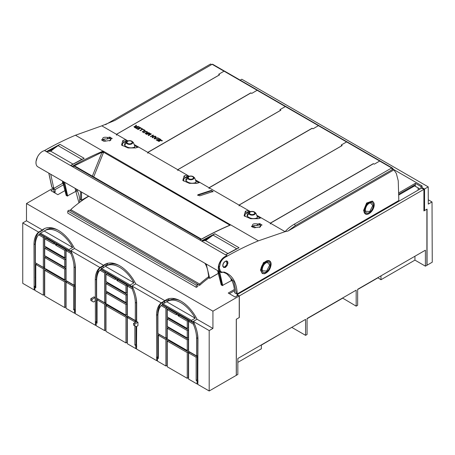<?xml version="1.0" encoding="UTF-8"?>
<svg xmlns="http://www.w3.org/2000/svg" width="455" height="455" viewBox="0 0 455 455"><rect width="100%" height="100%" fill="white"/><g stroke="black" fill="none" stroke-linecap="round" stroke-linejoin="round"><path stroke-width="0.68" d="M237.089 295.926L237.089 294.635L421.666 188.074L423.906 189.365L423.906 210.938L426.892 209.209L426.892 265.299L425.402 266.164L425.402 250.199L357.658 289.306L357.658 305.271L356.168 306.135L342.53 298.042M356.168 306.135L356.168 290.171L307.074 318.517L307.074 334.476L305.578 335.341L291.752 327.361M261.341 345.135L286.923 330.148M305.578 335.341L305.578 319.376L237.84 358.489L237.84 374.448L236.344 375.312L236.344 319.228L239.33 317.499L239.33 295.926L237.089 294.635M414.937 256.239L414.937 260.123L380.977 279.728L377.798 277.681M380.977 279.728L380.977 275.844M237.84 362.368L261.341 348.803L261.341 344.918M60.925 246.883L60.925 246.092M65.696 248.845L65.008 249.243M413.407 185.72L413.299 186.214M418.117 190.122L418.117 187.915M65.81 250.722L67.374 249.818M127.087 286.098L128.651 285.194M188.364 321.475L189.928 320.57M54.321 192.636L55.129 192.169L55.129 189.581L52.888 188.285L53.303 188.051M64.183 184.355L55.129 189.581M185.157 327.281L185.157 328.055M185.157 336.774L185.157 337.377M123.879 301.995L123.879 301.398M123.879 292.679L123.879 291.905M62.602 266.619L62.602 266.021M62.602 257.302L62.602 256.529M411.934 186.573L412.304 186.789L414.232 185.674M398.671 195.093L414.607 185.89M62.79 266.727L62.79 266.13M64.599 258.451L64.098 257.746L63.74 257.957M55.129 192.169L54.196 191.629L53.389 192.101M423.906 189.365L239.33 295.926M63.291 267.017L63.291 266.414M64.599 258.036L64.235 258.241M64.599 267.773L64.599 267.17M283.784 267.676L283.647 267.017M377.798 277.897L357.658 289.522M342.53 298.258L307.074 318.733M425.402 266.164L414.937 260.123M88.782 196.224A105.679 61.015 120 0 0 79.739 202.276A105.679 61.015 120 0 0 70.713 209.613L199.614 284.034L199.614 285.376L197.794 284.324L196.304 285.177L67.772 210.972L67.772 213.128L196.304 287.338L196.304 285.177M219.287 273.296L218.542 273.296L209.818 278.329L208.657 277.743A43.026 24.837 120 0 0 208.64 276.697A105.679 61.015 120 0 0 199.614 284.034M70.713 209.613L70.713 210.944M208.845 277.851A104.093 60.1 120 0 0 199.614 285.376M105.526 124.659L210.574 64.013L211.598 64.604M75.422 135.254L101.801 125.842L116.543 134.35M44.283 150.685L44.613 150.497C54.964 144.627 65.236 139.537 75.439 135.226L103.035 151.157C92.803 155.422 82.526 160.473 72.203 166.314L74.193 166.223L200.956 239.41M63.404 183.297L62.659 183.297L53.94 188.33L51.921 187.255L48.844 173.167M67.221 196.003L76.241 191.14L76.986 191.14M393.933 169.874L392.58 169.095L392.238 169.664L295.352 225.6L288.015 231.026L393.933 169.874L396.35 173.497L398.244 180.823L398.83 200.518L237.391 293.816L236.492 293.811L233.751 281.526L226.823 273.768L223.615 272.374M224.417 71.071L212.218 64.246L114.922 120.421L101.801 125.842M226.971 255.886A9.14 5.278 120 0 0 219.31 263.314A9.14 5.278 120 0 0 220.192 272.09L37.856 166.826A9.14 5.278 120 0 1 36.974 158.044A9.14 5.278 120 0 1 44.641 150.616L227.267 255.841A341.802 197.339 120 0 0 227.085 255.938L225.657 257.007L227.392 256.023C237.743 250.153 248.072 245.097 258.372 240.843L285.097 231.663L270.429 223.195L373.504 163.692M244.898 216.455L245.069 214.316L246.331 213.202L245.381 211.274L244.102 215.824L250.665 218.724L258.212 218.684L261.113 217.814M245.381 211.274L248.339 210.443M209.055 187.761L239.091 205.103L342.143 145.583L341.204 145.043L346.608 141.926A1.058 0.609 -60 0 1 347.137 141.875A1.058 0.609 -60 0 1 347.199 141.926L380.158 160.956M183.627 181.079L183.792 178.94L185.054 177.82L184.11 175.897L182.83 180.447L189.388 183.348L196.935 183.302L199.836 182.438M184.11 175.897L187.068 175.067M147.778 152.385L177.82 169.726M122.349 145.702L122.514 143.564L123.777 142.443L122.833 140.521L121.553 145.065L128.117 147.972L135.658 147.926L138.559 147.062M122.833 140.521L125.79 139.691M116.469 134.31L219.537 74.802M230.759 224.941L229.445 224.884L229.57 225.39L230.782 224.906L258.372 240.843M210.972 190.935L211.723 191.043L211.723 190.594L212.843 191.561L199.762 195.826L197.897 195.098L197.897 194.746L197.902 195.24L210.972 190.935L210.972 190.486L197.897 194.746L197.897 195.098M211.723 190.594L210.972 190.486M101.681 140.038L101.704 139.679L101.681 140.038L103.717 141.215L104.485 141.283L110.747 140.322L110.747 139.122L112.14 138.331L112.106 138.673M102.546 140.538L103.325 140.208L102.722 139.31L101.704 139.679L101.71 140.055M102.893 139.708L102.58 139.037M102.722 139.31C102.318 137.473 104.041 136.87 107.88 137.49L110.104 137.148L112.135 138.667M252.406 225.538L252.548 225.811L251.507 226.539L254.311 227.784L260.573 226.823L260.573 225.623L261.966 224.833L261.932 225.174M252.519 225.771C252.195 223.94 253.953 223.354 257.786 224.014L259.93 223.655L261.961 225.168M251.507 226.539L251.53 226.18L251.535 226.556M92.365 176.142L102.034 152.243L103.035 151.157M72.203 166.314L70.764 165.483L84.175 158.317L59.963 144.337L54.412 148.296L54.208 148L59.963 144.337L46.558 151.509L50.727 151.219L73.01 164.084M44.641 150.616L46.558 151.509M50.71 174.242L53.792 188.33M62.58 181.096L66.282 195.542L66.282 195.201L67.073 196.003L67.818 196.003M288.015 231.026L285.097 231.663C287.514 228.848 290.643 226.323 294.482 224.093L391.675 167.98L392.284 167.986L393.865 169.834M227.085 255.938L224.912 256.791L225.128 257.297C223.251 258.4 221.721 260.141 220.533 262.518L219.276 267.836C219.555 271.169 221.102 272.579 223.911 272.073L224.019 272.039C232.221 274.792 236.623 282.049 237.237 293.811M227.756 263.826L226.988 264.099L226.601 261.477A3.202 1.848 -60 0 1 226.891 264.036A3.202 1.848 -60 0 1 224.912 266.704L226.8 264.634L227.227 265.379M227.762 263.832L227.352 264.315L226.988 264.099M226.8 264.634L227.244 265.39L227.352 264.315M223.394 266.602L222.973 266.596L223.604 266.897L223.559 267.517L225.43 267.421L225.06 266.789L224.036 267.051L223.246 266.687M227.819 263.786C228.074 262.069 227.614 261.107 226.448 260.914L225.919 261.21L226.601 261.477L225.919 261.21L226.448 260.914L225.925 260.96L224.986 261.847L224.577 261.739C223.104 263.314 222.546 264.941 222.91 266.624M270.901 262.666L271.123 264.287C270.583 269.019 268.376 272.175 264.491 273.762L269.041 270.196L271.112 264.23A7.291 4.209 120 0 0 270.901 262.666A7.291 4.209 120 0 0 269.605 260.891L269.144 260.63L263.485 262.563L260.47 269.997L262.211 273.461M365.234 213.867L365.433 213.987A7.291 4.209 120 0 1 363.92 210.648L367.105 203.311L372.725 201.355L372.27 201.093L366.611 203.027L363.596 210.46L365.337 213.924M224.002 71.202L224.577 71.162M379.658 161.07L380.408 161.133L392.142 167.906M245.865 213.554L245.069 214.316M246.331 213.202L248.788 211.143M318.381 125.694L319.131 125.756L346.972 141.823M209.158 187.818L312.227 128.31M239.023 205.063L342.092 145.554M346.551 141.96L347.125 141.915M184.594 178.172L183.792 178.94M185.054 177.82L187.511 175.767M257.103 90.318L257.86 90.374L285.695 106.447M147.881 152.442L250.95 92.934M177.746 169.687L280.815 110.178M285.274 106.584L285.848 106.538M123.316 142.796L122.514 143.564M123.777 142.443L126.24 140.385M230.708 224.918L103.228 151.1L103.592 152.22L103.331 152.931L93.69 176.91M212.695 191.606L211.723 191.043M103.325 140.208L103.348 139.509C104.007 138.911 105.179 138.775 106.868 139.094L107.96 137.512M106.868 139.094L109.314 138.331L109.325 137.069M111.117 138.997L110.093 138.405L108.199 138.712M109.678 140.965L110.747 139.122M252.718 226.209L253.151 226.709L252.371 227.039M253.151 226.709L253.173 226.01C253.833 225.413 255.005 225.276 256.694 225.6L257.786 224.014M256.694 225.6L259.14 224.833L259.151 223.57M260.869 225.521L259.919 224.906L258.025 225.214M259.93 223.655L259.919 224.906L260.942 225.498M259.504 227.472L260.573 225.623M102.398 151.97L103.592 152.22L229.445 224.884L228.933 225.583M78.05 161.48L84.175 158.317L80.273 160.183M70.764 165.483L71.298 165.182L70.764 165.483M230.782 224.906C220.573 229.189 210.307 234.251 199.99 240.092L201.434 240.923L214.845 233.762L239.063 247.736L225.635 254.897L227.267 255.841M225.635 254.897L226.169 254.595L225.635 254.897M201.434 240.923L205.603 240.638L227.887 253.503M199.99 240.092L200.53 239.791L199.99 240.092M220.192 272.09A9.14 5.278 120 0 0 222.125 272.511M62.562 181.124L62.511 183.297L63.899 183.666M67.073 196.003L63.62 181.699M76.838 191.14L76.093 191.14L76.093 190.167M78.954 202.862L75.041 188.29M236.64 293.816L237.391 293.816M222.279 285.524L231.299 280.661L232.044 280.661M223.468 272.335L223.974 272.056L223.468 272.335M220.641 272.09L218.713 265.697A8.986 5.187 120 0 0 220.339 271.914A8.986 5.187 120 0 0 220.442 271.971M224.912 256.791C221.807 258.741 219.742 261.71 218.713 265.697M226.761 273.859L226.766 273.91C231.652 277.868 234.268 284.142 234.621 292.736L236.492 293.811M224.912 266.704A3.202 1.848 120 0 1 223.9 266.966A3.202 1.848 -60 0 1 223.627 266.926M264.491 273.762L262.313 273.523L260.8 270.185A7.291 4.209 120 0 1 263.985 262.848A7.291 4.209 120 0 1 269.605 260.891M365.433 213.987A7.291 4.209 120 0 0 367.617 214.225A7.291 4.209 120 0 0 374.238 204.693L374.021 203.129L372.725 201.355M392.551 169.249L392.216 167.935L380.34 161.076M391.675 167.98L379.811 161.133L380.408 161.133M247.475 212.65L248.242 213.094M253.901 211.723L255.841 213.139L257.365 216.859A5.272 3.043 180 0 1 256.802 218.036L258.019 218.736M245.871 213.696L248.794 211.456M247.275 216.227L247.042 215.221A5.272 5.272 0 0 1 250.773 211.575A3.23 1.865 180 0 1 253.446 211.575A3.23 1.865 180 0 1 255.215 212.752A3.23 1.865 180 0 1 253.02 215.067A3.23 1.865 180 0 1 249.01 213.799A5.272 4.129 153.1 0 0 247.275 216.227C250.057 218.559 253.225 219.168 256.779 218.047L256.802 218.036M346.522 141.909L318.534 125.751L319.131 125.756M186.203 177.274L186.965 177.717M192.63 176.347L194.564 177.757L196.094 181.482A5.272 3.043 180 0 1 195.525 182.66L196.742 183.359M184.594 178.32L187.517 176.079M185.998 180.851L185.771 179.839A5.272 5.272 0 0 1 189.496 176.199A3.23 1.865 180 0 1 192.169 176.199A3.23 1.865 180 0 1 193.938 177.37A3.23 1.865 180 0 1 191.743 179.691A3.23 1.865 180 0 1 187.733 178.423A5.272 4.129 153.1 0 0 185.998 180.851C188.785 183.183 191.953 183.786 195.502 182.671L195.525 182.66M285.245 106.533L257.263 90.374L257.86 90.374M124.926 141.897L125.688 142.341M131.353 140.97L133.292 142.381L134.754 146.021M134.754 146.01L134.816 146.118A5.272 3.043 180 0 1 134.248 147.283L135.465 147.983M123.316 142.944L126.24 140.703M124.727 145.475L124.494 144.463A5.272 5.272 0 0 1 128.225 140.822A3.23 1.865 180 0 1 130.898 140.822A3.23 1.865 180 0 1 132.661 141.994A3.23 1.865 180 0 1 130.471 144.315A3.23 1.865 180 0 1 126.456 143.046A5.272 4.129 153.1 0 0 124.727 145.475C127.508 147.801 130.676 148.41 134.225 147.295L134.248 147.283M200.024 239.933C210.182 234.194 220.283 229.212 230.338 224.986L230.594 224.884M103.348 139.509L105.981 141.033M111.043 139.02L109.331 138.388M253.173 226.01L255.807 227.534M259.942 224.986L259.157 224.889M88.623 196.133L81.576 200.183L81.513 192.027M201.457 239.125L75.57 166.45L74.193 166.223M102.034 152.243L103.331 152.931M57.927 145.708L54.372 147.886M54.208 148L50.249 151.157M81.667 159.415L78.783 160.962M50.727 151.219L54.412 148.296M205.603 240.638L214.845 233.762L209.084 237.413L205.12 240.576M209.294 237.715L209.084 237.413M232.926 250.904L239.063 247.736L233.671 250.381M79.739 202.276A43.026 24.837 120 0 0 79.602 199.995L79.79 200.103A43.026 24.837 120 0 0 76.36 189.052M208.64 276.697A43.026 24.837 120 0 0 208.504 274.416L208.316 274.308A43.026 24.837 120 0 0 204.892 263.257M209.67 278.329L206.212 264.025M226.749 273.387L226.823 273.899L226.749 273.387M226.766 273.91L227.056 274.081M217.632 270.617L221.34 285.063L221.34 284.722L222.131 285.524L222.876 285.524M257.308 216.768L255.852 213.145L254.118 211.802A5.272 5.272 0 0 0 253.446 211.575L250.773 211.575A3.23 1.865 180 0 0 249.01 213.799M196.031 181.391L194.575 177.763L192.84 176.421A5.272 5.272 0 0 0 192.169 176.199L189.496 176.199A3.23 1.865 180 0 0 187.733 178.423M80.615 191.51L80.615 199.626L81.576 200.183M79.79 200.103L80.615 199.626M212.815 235.127L209.317 237.265M236.549 248.834L235.15 249.607M219.139 273.296L218.394 273.296L218.394 272.01M222.131 285.524L218.679 271.22M231.146 279.051L231.146 280.661L232.022 280.735M262.421 270.77L262.194 269.445C262.791 265.652 264.486 263.291 267.278 262.364L269.696 265.026L266.619 271.072L262.421 270.77L262.177 269.519M365.547 211.234L365.314 209.909C365.911 206.115 367.606 203.755 370.398 202.828L372.816 205.489L369.739 211.535L365.547 211.234L365.297 209.982M55.482 244.523L55.817 245.228L64.69 250.352L64.69 257.729L44.698 246.189L44.698 238.812L53.571 243.931L53.912 243.613L55.482 244.523L56.602 243.874L56.938 244.58L65.81 249.704L65.81 257.086L64.69 257.729M53.571 243.931L53.912 243.738L53.571 243.931M44.698 238.812L45.824 238.164L54.589 243.226M53.912 243.613L55.032 242.97L56.602 243.874M65.81 249.704L64.69 250.352M64.69 269.121L64.69 279.779L44.698 268.24L44.698 257.575L64.69 269.121L65.81 268.473L45.824 256.933L44.698 257.575M65.81 268.473L65.81 279.131L64.69 279.779M64.69 259.799L64.69 267.221L44.698 255.682L44.698 248.259L64.69 259.799L65.81 259.151L45.824 247.611L44.698 248.259M65.81 259.151L65.81 266.573L64.69 267.221M70.775 253.378L66.055 250.648L66.055 280.564L74.028 285.171L74.028 267.654A27.345 15.789 -120 0 0 70.775 253.378L71.765 252.804M74.028 285.171L75.149 284.523L75.149 267.005A27.345 15.789 -120 0 0 74.586 261.312M71.674 252.599L67.175 250L66.055 250.648M38.612 234.808A27.345 15.789 -120 0 0 35.359 245.325L35.359 262.802L43.339 267.409L43.339 237.533L38.612 234.808L39.739 234.16L44.459 236.89L43.339 237.533M43.339 267.409L44.459 266.761L44.459 236.89M68.938 249.613L40.455 233.165A27.345 15.789 -120 0 0 39.631 233.796L69.763 251.194A27.345 15.789 -120 0 0 68.938 249.613L72.675 247.457A27.345 15.789 -120 0 0 44.761 230.651L46.256 229.786A27.345 15.789 60 0 1 57.677 229.997M72.675 247.457L44.192 231.009A27.345 15.789 -120 0 1 44.761 230.651M40.455 233.165L44.192 231.009M74.478 248.47L69.763 251.194M64.69 281.844L64.69 307.563L65.81 306.915L65.81 281.196L64.69 281.844L44.698 270.304L44.698 296.017L64.69 307.563M65.81 281.196L45.824 269.656L44.698 270.304M176.46 314.371L177.581 313.723L179.151 314.627L179.492 315.338L188.364 320.457L188.364 327.839L187.244 328.487L167.252 316.947L167.252 309.565L176.125 314.689L176.46 314.371L178.03 315.275L178.371 315.98L187.244 321.105L187.244 328.487M167.252 309.565L168.373 308.917L177.137 313.978M176.125 314.689L176.46 314.49L176.125 314.689M188.364 320.457L187.244 321.105M179.151 314.627L178.03 315.275M187.244 350.532L188.364 349.884L188.364 339.225L168.373 327.685L167.252 328.334L167.252 338.992L187.244 350.532L187.244 339.874L167.252 328.334M188.364 339.225L187.244 339.874M187.244 337.98L188.364 337.331L188.364 329.903L168.373 318.363L167.252 319.012L167.252 326.434L187.244 337.98L187.244 330.552L167.252 319.012M188.364 329.903L187.244 330.552M196.583 355.924L196.583 338.406A27.345 15.789 -120 0 0 193.329 324.131L188.603 321.401L188.603 351.317L196.583 355.924L197.703 355.275L197.703 337.758A27.345 15.789 -120 0 0 197.134 332.065M194.228 323.357L189.724 320.758L188.603 321.401M194.319 323.556L193.329 324.131M165.887 338.162L167.008 337.513L167.008 307.643L162.287 304.913L161.167 305.561A27.345 15.789 -120 0 0 157.913 316.083L157.913 333.555L165.887 338.162L165.887 308.291L161.167 305.561M167.008 307.643L165.887 308.291M195.223 318.21L166.74 301.762A27.345 15.789 -120 0 1 167.309 301.403A27.345 15.789 -120 0 1 195.223 318.21L191.487 320.365L163.004 303.923L166.74 301.762M163.004 303.923A27.345 15.789 -120 0 0 162.179 304.549L192.311 321.947A27.345 15.789 -120 0 0 191.487 320.365M167.309 301.403L168.805 300.545A27.345 15.789 60 0 1 180.225 300.749M197.026 319.228L192.311 321.947M187.244 352.602L187.244 378.315L188.364 377.667L188.364 351.954L187.244 352.602L167.252 341.057L167.252 366.775L187.244 378.315M188.364 351.954L168.373 340.414L167.252 341.057M115.183 278.995L116.304 278.346L117.879 279.251L118.215 279.956L127.087 285.08L127.087 292.463L125.967 293.111L105.975 281.565L105.975 274.189L114.848 279.307L115.183 278.995L116.759 279.899L117.094 280.604L125.967 285.729L125.967 293.111M105.975 274.189L107.096 273.54L115.86 278.602M114.848 279.307L115.183 279.114L114.848 279.307M127.087 285.08L125.967 285.729M117.879 279.251L116.759 279.899M125.967 315.156L127.087 314.507L127.087 303.849L107.096 292.309L105.975 292.957L105.975 303.616L125.967 315.156L125.967 304.497L105.975 292.957M127.087 303.849L125.967 304.497M125.967 302.598L127.087 301.955L127.087 294.527L107.096 282.987L105.975 283.636L105.975 291.058L125.967 302.598L125.967 295.176L105.975 283.636M127.087 294.527L125.967 295.176M135.306 320.548L135.306 303.03A27.345 15.789 -120 0 0 132.052 288.754L127.326 286.024L127.326 315.941L135.306 320.548L136.426 319.899L136.426 302.382A27.345 15.789 -120 0 0 135.863 296.688M132.951 287.975L128.446 285.376L127.326 286.024M133.042 288.18L132.052 288.754M104.616 302.785L105.736 302.137L105.736 272.266L101.01 269.536L99.89 270.185A27.345 15.789 -120 0 0 96.636 280.701L96.636 298.179L104.616 302.785L104.616 272.909L99.89 270.185M105.736 272.266L104.616 272.909M130.215 284.989L101.727 268.541A27.345 15.789 -120 0 0 100.902 269.172L131.04 286.57A27.345 15.789 -120 0 0 130.215 284.989L133.952 282.834A27.345 15.789 -120 0 0 106.038 266.027L107.528 265.163A27.345 15.789 60 0 1 118.954 265.373M133.952 282.834L105.463 266.385A27.345 15.789 -120 0 1 106.038 266.027M101.727 268.541L105.463 266.385M135.749 283.852L131.04 286.57M125.967 317.22L125.967 342.939L127.087 342.291L127.087 316.578L125.967 317.22L105.975 305.68L105.975 331.399L125.967 342.939M127.087 316.578L107.096 305.032L105.975 305.68M134.76 325.831L136.227 326.679L137.939 325.689L137.939 322.237L134.76 324.079L134.76 325.831L133.56 325.137L133.56 323.386L134.76 324.079M137.939 322.237L136.745 321.548L133.56 323.386M67.772 210.972L69.268 210.108L197.794 284.318L197.794 286.474L196.304 287.338M53.912 191.794L53.912 188.99L52.791 188.347L26.487 203.533L26.487 220.789L22.75 222.944L22.75 283.346L34.148 289.926L34.893 289.494M53.912 188.99L50.96 190.696L57.87 194.689L65.736 190.144M52.467 251.45L52.473 250.677M52.547 242.043L52.553 241.258M52.661 228.586L52.661 228.029M50.96 259.896L50.96 259.293M292.701 261.79L292.701 262.529M291.575 263.178L291.575 262.438M239.233 295.989L239.233 317.556L236.281 319.262L236.281 375.347L209.192 390.987L209.192 330.586L212.929 328.43L212.929 311.174L239.233 295.989L238.113 295.34L235.161 297.041L228.245 293.054L234.388 289.511M229.365 293.702L234.507 290.734M35.109 277.505L35.786 277.112M47.263 270.492L47.934 270.105M49.84 249.931L49.84 249.158M49.84 240.485L49.84 239.694M49.84 228.598L49.84 227.608M51.358 250.807L51.364 250.04M51.438 241.406L51.443 240.615M51.546 228.512L51.551 227.801M196.156 357.243L188.603 352.887L189.724 352.238L197.277 356.595L196.156 357.243L196.156 380.431L197.049 380.937L197.049 383.974L197.794 383.974M197.794 381.819L197.049 382.251L197.794 382.251M165.887 339.578L158.34 335.221L159.46 334.573L167.008 338.929L165.887 339.578L165.887 365.985L157.441 361.111L157.441 358.034L158.34 357.516M136.523 346.875L135.772 346.875L135.772 348.598L136.523 348.598M104.616 304.202L97.063 299.845L98.183 299.197L105.736 303.553L104.616 304.202L104.616 330.609L96.17 325.735L96.17 322.652L97.063 322.14M75.246 311.499L74.501 311.499L74.501 313.222L75.246 313.222M43.339 268.825L35.786 264.463L36.912 263.82L44.459 268.177L43.339 268.825L43.339 295.232L34.893 290.358L34.893 287.276L35.786 286.758M134.879 325.899L134.879 345.055L135.772 345.561L135.772 346.875L136.523 346.443M73.602 286.491L66.055 282.128L67.175 281.486L74.722 285.842L73.602 286.491L73.602 309.679L74.501 310.179L74.501 311.499L75.246 311.066M212.929 311.174L26.487 203.533M90.818 298.708L94.003 296.87L95.197 297.564L92.012 299.401L90.818 298.708L90.818 300.459L93.48 302.001L95.197 301.011L95.197 297.564M92.012 299.401L92.012 301.153M212.929 328.43L197.043 319.256A29.285 16.909 -120 0 0 166.342 299.72A29.285 16.909 -120 0 0 164.92 300.715L135.766 283.88A29.285 16.909 -120 0 0 105.065 264.344A29.285 16.909 -120 0 0 103.649 265.339L74.489 248.504A29.285 16.909 -120 0 0 43.788 228.967A29.285 16.909 -120 0 0 42.372 229.963L26.487 220.789M22.75 222.944L38.635 232.118L42.372 229.963M103.649 265.339L99.912 267.494L70.758 250.66L74.489 248.504M164.92 300.715L161.184 302.871L132.03 286.036L135.766 283.88M209.192 330.586L193.307 321.418L197.043 319.256M74.501 310.179L75.394 309.667M197.049 380.937L197.942 380.42M135.772 345.561L136.671 345.044M96.17 324.87L95.419 325.302L95.419 322.225L96.54 321.577L96.54 322.441M75.394 310.515L75.246 313.654L95.419 325.302M66.055 282.128L66.055 308.348L74.501 313.222M104.616 330.609L105.736 329.96L105.736 303.553M43.339 295.232L44.459 294.584L44.459 268.177M165.887 365.985L167.008 365.342L167.008 338.929M157.441 360.246L156.696 360.678L156.696 357.602L157.817 356.953L157.817 357.818M136.671 345.891L136.523 349.03L156.696 360.678M127.326 317.51L128.446 316.862L135.999 321.219L134.879 321.867L127.326 317.51L127.326 343.724L135.772 348.598M197.942 381.273L197.794 384.407L209.192 390.987M188.603 352.887L188.603 379.1L197.049 383.974M44.556 228.569A29.285 16.909 60 0 0 42.759 230.185L38.647 232.556A29.285 16.909 -120 0 0 35.109 243.88L35.268 287.06M105.833 263.945A29.285 16.909 60 0 0 104.036 265.561L99.924 267.932A29.285 16.909 -120 0 0 96.386 279.256L96.54 321.577M74.722 285.842L74.722 309.03L75.394 309.406M135.999 321.219L135.999 321.981M135.999 326.548L135.999 344.407L136.671 344.782M167.104 299.322A29.285 16.909 60 0 0 165.307 300.937L161.201 303.309A29.285 16.909 -120 0 0 157.657 314.638L157.817 356.953M197.277 356.595L197.277 379.783L197.942 380.164M38.635 232.118A29.285 16.909 -120 0 0 33.988 244.528L34.148 289.926M34.148 286.843L35.268 286.201M197.794 381.358L197.942 339.925A29.285 16.909 -120 0 0 193.307 321.418M158.34 335.221L158.34 358.546L157.441 358.034M134.879 321.867L134.879 322.629M97.063 299.845L97.063 323.169L96.17 322.652M75.246 310.6L75.394 269.167A29.285 16.909 -120 0 0 70.758 250.66M99.912 267.494A29.285 16.909 -120 0 0 95.266 279.905L95.419 322.225M35.786 264.463L35.786 287.793L34.893 287.276M161.184 302.871A29.285 16.909 -120 0 0 156.537 315.281L156.696 357.602M136.671 321.594L136.671 304.549A29.285 16.909 -120 0 0 132.03 286.036M136.671 326.423L136.523 345.976M35.109 286.11L33.988 286.752M96.386 321.486L95.266 322.134M135.999 344.407L134.879 345.055M197.277 379.783L196.156 380.431M157.657 356.862L156.537 357.511M74.722 309.03L73.602 309.679M240.206 80.143L241.776 79.233L428.218 186.874L428.286 204.096L432.022 201.957L432.25 262.205L427.057 265.208L427.057 209.118L424.549 210.568L424.549 190.287L423.906 189.968M398.643 194.245L415.341 184.605L415.352 186.3L415.352 183.302L420.955 186.539L422.058 185.902L422.069 187.625L424.509 189.018L428.218 186.874M428.269 199.79L432.022 201.957M420.022 189.018L413.857 185.458M362.299 222.341L362.334 221.591M420.955 186.539L420.955 188.478M422.081 188.313L422.081 187.619M424.509 190.315L424.509 189.018M423.906 210.193L424.549 210.568M415.352 183.302L398.608 192.971M361.213 222.233L361.179 222.99M422.058 185.902L393.603 169.476M316.942 248.532L316.305 248.163M107.619 265.117L107.619 263.308M111.703 263.917L112.942 263.2M97.518 272.101L99.127 271.174M101.266 269.684L101.266 269.383M101.266 268.882L101.266 267.159M106.612 265.697A4.493 2.593 0 0 0 104.519 265.043M168.89 300.493L168.89 298.69M172.98 299.293L174.219 298.577M158.795 307.483L160.405 306.551M162.543 305.06L162.543 304.759M162.543 304.259L162.543 302.535M167.889 301.074A4.493 2.593 0 0 0 165.796 300.419M116.543 135.186L116.543 134.322L219.589 74.83L218.656 74.29L224.053 71.173A1.058 0.609 -60 0 1 224.582 71.122A1.058 0.609 -60 0 1 224.651 71.173L257.61 90.198M137.603 147.346L134.794 145.725M127.076 141.272L126.183 140.754M257.809 90.335A31.702 18.302 -60 0 0 257.752 90.283A1.058 0.609 -60 0 0 257.689 90.232A1.058 0.609 -60 0 0 257.16 90.283L251.757 93.4L250.824 92.865L147.778 152.357L134.595 144.747M127.94 140.902L116.543 134.322M138.178 129.504L136.233 128.384L138.138 129.118L138.963 128.64L137.473 127.781L137.785 127.599L139.275 128.458L140.191 127.929L138.542 126.979L138.86 126.791L140.868 127.952L138.178 129.504M142.995 129.186L140.305 130.739L139.952 130.528L142.324 129.163L140.999 128.395L141.317 128.213L142.995 129.186M143.695 132.331L144.047 132.541L143.695 132.746L143.336 132.536L143.973 132.581M146.857 132.53L147.13 132.047L146.334 131.569L144.099 132.507L143.74 132.303L145.628 131.324L147.124 131.563L147.579 132.416L145.856 133.525L145.503 133.321L147.158 132.138M145.452 133.349L145.81 133.554L145.452 133.759L145.094 133.554L145.731 133.599M134.43 127.343L133.975 126.558L135.698 126.382L135.943 125.108L136.392 125.37L136.267 126.678L136.762 126.962L137.956 126.274L138.314 126.479L135.624 128.031L134.43 127.343M148.813 132.541L149.155 132.741L146.908 134.043L150.258 133.378L148.751 135.146L151.037 133.827L151.384 134.026L148.694 135.579L148.154 135.266L149.695 133.497L146.601 134.373L146.123 134.094L148.813 132.541L149.081 132.786M152.163 137.581L152.863 135.544L150.747 136.767L150.406 136.568L153.096 135.016L153.46 135.226L152.761 137.262L154.876 136.039L155.218 136.238L152.527 137.791L152.163 137.581M145.23 130.471L142.54 132.03L142.188 131.819L144.559 130.454L143.234 129.686L143.553 129.504L145.23 130.471M155.65 136.489L156.054 136.722L155.553 137.376L156.679 138.024L158.169 137.945L154.444 138.9L154.063 138.678L155.65 136.489L156.008 136.784M158.021 140.965L156.076 139.844L156.395 139.657L157.987 140.578L158.806 140.1L157.322 139.241L157.635 139.059L159.125 139.918L160.041 139.389L158.391 138.434L158.704 138.252L160.712 139.412L158.021 140.965M158.556 141.272L160.951 139.986L162.344 140.589L161.917 141.044L161.553 140.879L161.787 140.413L161.189 140.242L158.914 141.477L158.556 141.272M147.778 153.221L147.778 152.357M138.86 126.791L140.788 127.997M140.191 127.929L139.275 128.458M137.785 127.599L139.275 128.543M138.963 128.64L138.138 129.118M136.546 128.202L138.138 129.203M141.317 128.213L142.921 129.226M142.324 129.163L140.026 130.574M143.41 132.581L143.695 132.422M145.577 133.366L146.646 132.661M143.814 132.348L144.889 131.728M137.956 126.274L138.24 126.524M136.762 126.962L137.956 126.359M136.352 126.808L136.762 127.047M135.943 125.108L136.363 125.438M135.675 125.802L135.943 125.199M135.698 126.382L135.408 126.274M146.197 134.14L148.813 132.627M148.205 135.294L149.621 133.662M148.751 135.146L151.037 133.912M146.908 134.043L149.94 133.275M152.761 137.262L154.876 136.13M153.096 135.016L153.437 135.3M150.48 136.614L153.096 135.101M152.863 135.544L152.186 137.598M143.553 129.504L145.156 130.517M144.559 130.454L142.261 131.865M154.103 138.701L155.65 136.574M156.679 138.024L157.788 137.808M155.553 137.376L156.679 138.11M158.704 138.252L160.638 139.457M160.041 139.389L159.125 139.918M157.635 139.059L159.125 140.004M158.806 140.1L157.987 140.578M156.395 139.657L157.987 140.663M158.63 141.317L160.348 140.328M134.396 126.837L135.562 127.741L136.454 127.138L134.885 126.479L134.413 126.746L134.714 127.252M154.62 138.57L156.287 138.218L155.377 137.603L154.62 138.57L156.287 138.132M135.562 127.741L136.454 127.138M135.562 127.656L134.714 127.161M164.369 303.132L164.369 301.477M158.573 308.149A5.284 3.049 0 0 0 159.358 308.439M158.562 308.177L158.818 308.325A4.214 2.434 0 0 0 159.301 308.564M97.296 272.772A5.284 3.049 0 0 0 98.087 273.063M97.285 272.801L97.541 272.949A4.214 2.434 0 0 0 98.03 273.188M103.097 267.756L103.097 266.101M107.943 304.748L107.272 305.134M106.504 305.379L105.736 304.935M106.68 305.277L106.68 304.02M177.82 170.562L177.82 169.698L280.866 110.207L279.933 109.666L285.33 106.55A1.058 0.609 -60 0 1 285.859 106.498A1.058 0.609 -60 0 1 285.928 106.55L318.887 125.574M209.055 188.597L209.055 187.733L195.872 180.123M189.217 176.278L177.82 169.698M198.88 182.722L196.071 181.101M188.353 176.648L187.46 176.13M312.102 128.384L313.034 128.782L318.432 125.665A1.058 0.609 -60 0 1 318.961 125.608A1.058 0.609 -60 0 1 319.029 125.66A31.702 18.302 -60 0 1 319.086 125.711M209.055 187.733L312.102 128.242M239.091 205.939L239.091 205.08L250.489 211.66M270.327 223.974L270.327 223.109L257.143 215.499M260.158 218.099L257.348 216.478M249.63 212.024L248.737 211.507M373.379 163.76L374.311 164.158L379.709 161.042A1.058 0.609 -60 0 1 380.238 160.985A1.058 0.609 -60 0 1 380.306 161.036A31.702 18.302 -60 0 1 380.357 161.087M270.327 223.109L373.379 163.618M67.67 196.003L64.599 182.262M225.128 257.291L225.657 257.007M225.43 267.421L227.244 265.39M212.11 64.309L223.974 71.156M110.116 138.485L110.104 137.148M102.136 152.175L73.346 166.359M54.35 147.903L47.69 151.549M58.064 145.628L81.798 159.335M63.256 183.297L63.279 182.381M295.352 225.6L294.482 224.093M392.238 169.664L391.795 167.929M202.566 240.968L209.203 237.339M212.951 235.053L236.685 248.754M218.394 273.296L209.818 278.244M222.728 285.524L219.657 271.783M270.97 264.503A6.853 3.958 -60 0 1 266.124 272.898A6.853 3.958 -60 0 1 261.272 270.099A6.853 3.958 -60 0 1 266.124 261.705A6.853 3.958 -60 0 1 270.97 264.503M374.09 204.966A6.853 3.958 -60 0 1 369.244 213.361A6.853 3.958 -60 0 1 364.398 210.563A6.853 3.958 -60 0 1 369.244 202.168A6.853 3.958 -60 0 1 374.09 204.966M257.371 216.853L257.371 216.859A5.272 3.043 180 0 1 256.779 218.053M196.094 181.482A5.272 3.043 180 0 1 195.502 182.671M131.563 141.044L133.304 142.387L134.816 146.106A5.272 3.043 180 0 1 134.225 147.295M126.456 143.046A3.23 1.865 180 0 1 128.225 140.822L130.898 140.822A5.272 5.272 0 0 1 131.569 141.044M270.207 264.946A5.773 3.333 -60 0 1 266.124 272.016A5.773 3.333 -60 0 1 262.04 269.661A5.773 3.333 -60 0 1 266.124 262.586A5.773 3.333 -60 0 1 270.207 264.946M365.16 210.125A5.773 3.333 -60 0 1 369.244 203.049A5.773 3.333 -60 0 1 373.327 205.41A5.773 3.333 -60 0 1 369.244 212.479A5.773 3.333 -60 0 1 365.16 210.125M249.63 213.514A2.582 1.49 180 0 1 251.382 211.66A2.582 1.49 180 0 1 254.59 212.673A2.582 1.49 180 0 1 252.838 214.527A2.582 1.49 180 0 1 249.63 213.514M188.353 178.138A2.582 1.49 180 0 1 190.105 176.284A2.582 1.49 180 0 1 193.312 177.296A2.582 1.49 180 0 1 191.561 179.151A2.582 1.49 180 0 1 188.353 178.138M127.081 142.762A2.582 1.49 180 0 1 128.833 140.908A2.582 1.49 180 0 1 132.041 141.92A2.582 1.49 180 0 1 130.289 143.774A2.582 1.49 180 0 1 127.081 142.762M56.938 244.58L55.817 245.228M56.602 243.999L55.482 244.648M75.149 267.005L74.028 267.654M179.492 315.338L178.371 315.98M179.151 314.752L178.03 315.4M197.703 337.758L196.583 338.406M118.215 279.956L117.094 280.604M117.879 279.376L116.759 280.024M136.426 302.382L135.306 303.03M35.109 243.88L33.988 244.528M96.386 279.256L95.266 279.905M157.657 314.638L156.537 315.281M424.549 188.996L424.549 190.287M415.352 186.3L420.039 189.007M106.68 265.652L106.68 263.593M167.958 301.034L167.958 298.969M257.16 90.283L224.053 71.173M318.432 125.665L285.33 106.55M379.709 161.042L346.608 141.926M37.424 157.066L35.979 161.644L36.059 163.845M48.77 173.122L51.768 187.028M212.991 191.874L212.997 191.424M197.749 195.405L197.743 194.911M80.757 159.932L70.798 165.324M62.517 181.062L66.157 195.371M223.684 272.357L220.339 271.914M223.519 272.352L226.823 273.768L225.265 272.869M225.543 261.306L226.408 261.341M224.685 261.892L224.628 261.858C223.195 263.434 222.677 264.946 223.092 266.391M212.621 64.246L224.451 71.077M319.063 125.699L347 141.829M257.786 90.323L285.723 106.453M235.736 249.306L225.669 254.737M374.021 203.129L374.243 204.75C373.703 209.482 371.496 212.639 367.617 214.225M217.575 270.583L221.215 284.893M257.689 90.232L224.582 71.122M318.961 125.608L285.859 106.498M380.238 160.985L347.137 141.875"/></g></svg>
